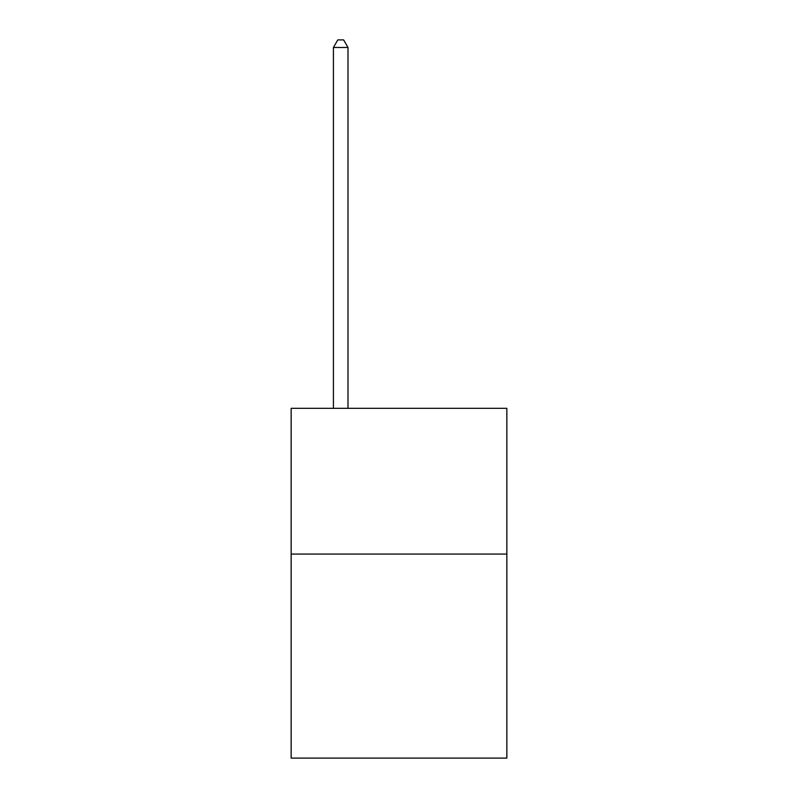<?xml version="1.0" encoding="UTF-8"?>
<svg xmlns="http://www.w3.org/2000/svg" width="798" height="798" viewBox="0 0 798 798"><rect width="100%" height="100%" fill="white"/><g stroke="black" fill="none" stroke-linecap="round" stroke-linejoin="round"><path stroke-width="1.2" d="M506.85 554.061L506.85 758.1L291.15 758.1L291.15 408.327L506.85 408.327L506.85 554.061L291.15 554.061M347.988 408.327L347.988 47.481L333.414 47.481L333.414 408.327M333.414 47.481L337.793 39.9L343.619 39.9L347.988 47.481"/></g></svg>
